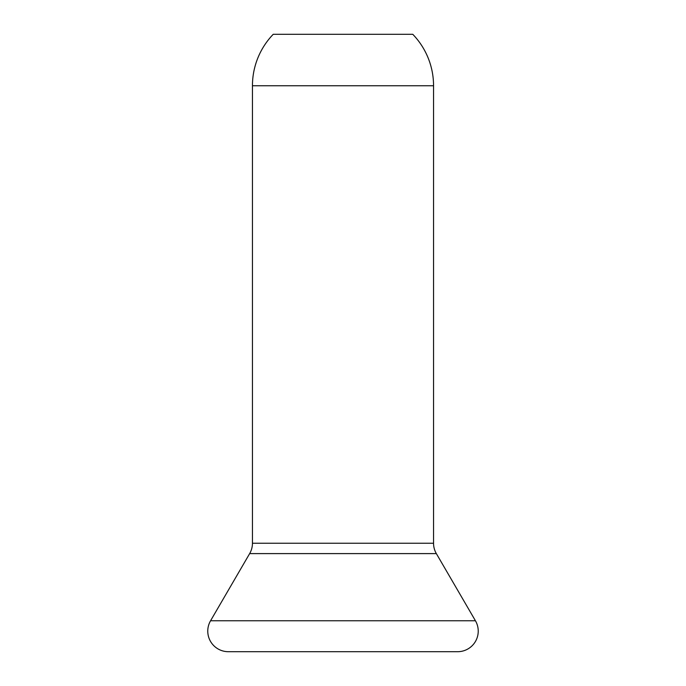 <?xml version="1.0" encoding="UTF-8"?>
<svg xmlns="http://www.w3.org/2000/svg" width="686" height="686" viewBox="0 0 686 686"><rect width="100%" height="100%" fill="white"/><g stroke="black" fill="none" stroke-linecap="round" stroke-linejoin="round"><path stroke-width="1.03" d="M433.552 85.75A74.088 74.088 0 0 0 412.775 34.3L273.225 34.3A74.088 74.088 0 0 0 252.448 85.75L252.448 543.243L433.552 543.243L433.552 85.75L252.448 85.75M436.347 553.602L249.653 553.602L210.559 620.77A20.58 20.58 0 0 0 228.352 651.7L457.648 651.7A20.58 20.58 0 0 0 475.441 620.77L436.347 553.602A20.58 20.58 0 0 1 433.552 543.243M249.653 553.602A20.58 20.58 0 0 0 252.448 543.243M457.648 651.7L228.352 651.7M475.441 620.77L210.559 620.77"/></g></svg>
